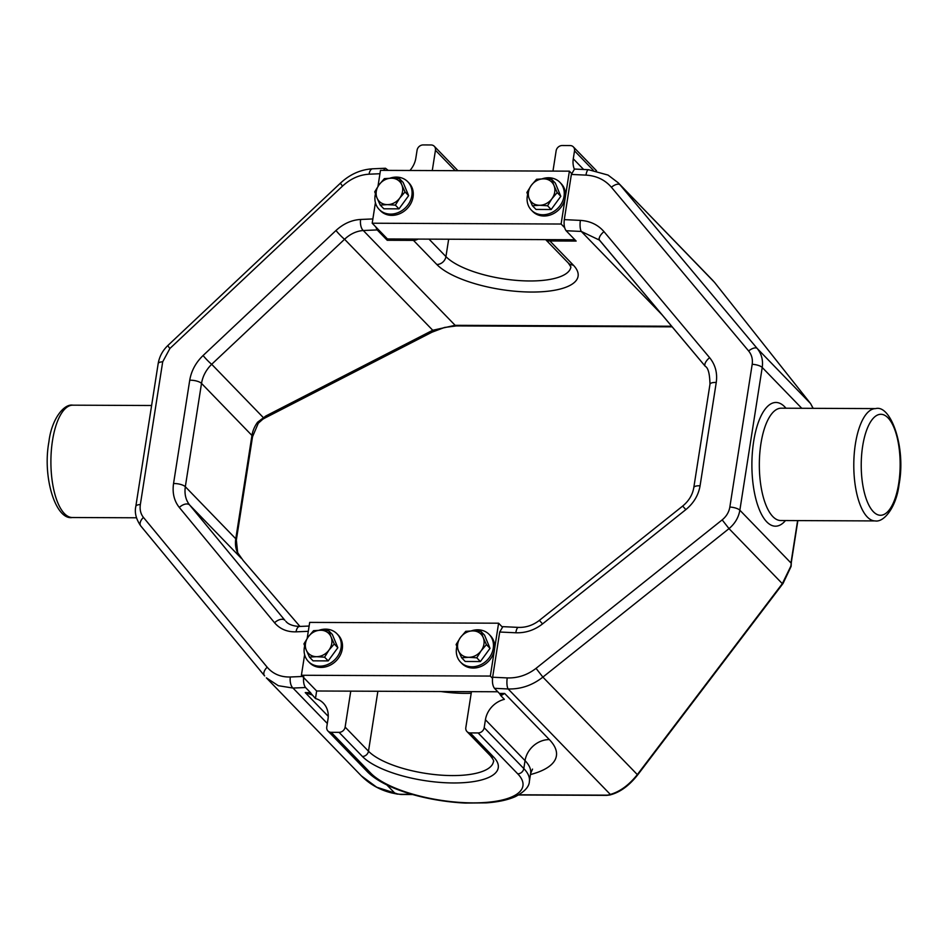 <?xml version="1.0" encoding="UTF-8"?>
<svg xmlns="http://www.w3.org/2000/svg" width="948" height="948" viewBox="0 0 948 948"><rect width="100%" height="100%" fill="white"/><g stroke="black" fill="none" stroke-linecap="round" stroke-linejoin="round"><path stroke-width="1.42" d="M466.985 731.583A5.688 4.882 -44.1 0 0 470.244 732.911L493.6 757.025A5.688 4.882 -44.1 0 1 490.341 755.698L466.985 731.583A5.688 4.882 -44.1 0 1 465.824 727.602L471.452 691.649M350.76 691.139L345.131 727.092A5.688 4.882 135.9 0 1 339.052 732.354L331.184 732.318L370.798 773.213A5.688 4.882 135.9 0 1 367.54 771.885C384.983 789.423 427.038 801.179 465.231 803.075L486.3 802.873C498.115 802.044 507.808 799.958 515.392 796.604C524.552 791.781 529.209 786.733 529.375 781.436L530.619 773.509A85.32 28.902 -171.1 0 0 525.05 760.64A22.752 19.529 135.9 0 1 549.342 739.582A108.072 36.605 8.9 0 1 530.453 774.552M303.716 676.422C303.17 681.411 303.775 685.108 305.54 687.525L293.003 688.058L278.333 685.7L266.364 677.844L361.33 775.867L376.664 787.196L397.745 793.997A5.688 1.932 -171.1 0 0 400.625 794.282L412.013 794.341M264.397 675.616L140.908 526.128A8.532 4.941 -39.6 0 1 140.778 525.974L264.646 675.924A8.532 4.941 -39.6 0 1 264.516 675.77A8.532 4.941 -39.6 0 1 267.182 667.214C273 673.981 280.715 677.239 290.337 676.99L302.578 676.469M571.371 174.432L574.512 169.052L588.53 169.716A8.532 2.453 -87.3 0 0 585.983 175.119L571.371 174.432L564.297 219.628L580.389 220.398C590.13 221.002 597.998 224.759 603.983 231.644L709.625 357.68C715.361 364.767 717.565 373.038 716.25 382.471L700.074 485.803C698.439 495.223 693.687 503.163 685.842 509.609L542.564 623.903C534.518 630.136 525.607 633.086 515.819 632.778L499.714 632.02L492.64 677.228C492.083 682.216 492.687 685.914 494.465 688.319L499.406 693.426L504.656 693.45L500.888 695.737L499.999 694.351L504.656 693.45L549.342 739.582M492.64 677.228L507.239 677.915C517.786 678.247 527.384 675.059 536.047 668.352L722.175 519.883C726.405 516.411 728.965 512.133 729.841 507.062L752.191 364.305C752.902 359.233 751.717 354.777 748.624 350.961A8.532 3.78 -40 0 1 757.215 348.497C761.564 353.888 763.235 360.204 762.216 367.469L801.759 408.28M748.624 350.961L611.389 187.23A8.532 3.78 -40 0 1 619.98 184.777L757.215 348.497L810.528 403.516L714.508 282.35A2.844 2.263 141.6 0 0 714.425 282.255L618.108 182.703L608.035 175.072L588.53 169.716M713.074 280.715L618.108 182.703M813.064 408.327L810.528 403.516A2.844 2.263 141.6 0 1 810.611 403.623L714.508 282.35A2.844 2.263 141.6 0 1 714.579 282.457M791.07 566.477A2.844 2.844 0 0 0 791.142 565.98L790.869 566.122A2.844 0.699 -167 0 1 791.07 566.477L783.024 583.494A2.844 1.007 -142.8 0 1 782.325 583.66L790.869 566.122L791.544 560.955A2.844 0.96 8.9 0 0 791.355 560.529L797.612 520.594M722.175 519.883L729.012 528.629L542.884 677.109C532.432 685.321 520.855 689.279 508.152 688.971L610.322 794.424C620.028 791.639 629.034 785.027 637.329 774.599L782.325 583.66L729.012 528.629C734.984 523.604 738.611 517.466 739.855 510.214L791.082 563.088A11.376 4.385 -89.8 0 1 791.355 560.529M536.047 668.352L542.884 677.109L637.329 774.599A2.844 1.007 -142.8 0 0 638.028 774.433L783.024 583.494M507.239 677.915A8.532 2.453 92.7 0 0 508.152 688.971L494.465 688.319M638.028 774.433C629.768 785.027 620.94 791.722 611.519 794.507L611.519 794.507A2.844 2.169 -106.1 0 1 610.322 794.424L608.675 794.898A2.844 2.169 -106.1 0 0 609.884 794.981L606.732 795.36A2.844 1.102 -89.8 0 1 606.341 795.159A5.688 1.932 -171.1 0 0 608.675 794.898M394.984 793.322L386.82 784.897M243.186 560.529L299.959 626.438L243.209 560.541A8.532 0.758 139.3 0 0 243.209 560.541A8.532 0.758 139.3 0 0 243.186 560.529L237.249 552.091A28.44 24.411 135.9 0 1 235.779 538.796L251.955 435.464A28.44 24.411 135.9 0 1 257.595 422.204L265.819 416.006L432.738 330.26L455.135 325.318L671.682 326.242M241.242 558.265A8.532 1.706 139.5 0 0 241.207 558.218L241.207 558.218A8.532 1.706 139.5 0 0 241.171 558.171L189.647 505A8.532 4.941 140.4 0 0 179.302 507.453C174.136 500.947 172.216 492.984 173.543 483.563L189.73 380.231C191.342 370.798 195.798 362.563 203.085 355.524L335.983 230.506C343.437 223.669 351.649 219.983 360.619 219.462L372.872 218.941M418.021 239.086A8.532 7.323 135.9 0 1 413.47 240.377L387.222 240.271L377.197 229.926L363.285 230.518C356.484 231.028 350.239 233.943 344.574 239.263L211.688 364.281C206.143 369.767 202.754 376.131 201.509 383.395L185.322 486.727L235.779 538.796A8.532 2.891 -171.1 0 1 236.336 540.087L237.687 552.743A8.532 4.147 157.3 0 0 237.249 552.091M265.819 416.006A8.532 2.927 -117.2 0 1 265.025 417.961L431.944 332.215A8.532 2.927 -117.2 0 0 432.738 330.26L344.574 239.263A8.532 0.865 -133.3 0 1 335.983 230.506M265.025 417.961L262.892 419.158A8.532 2.157 -120.8 0 0 263.2 417.464L211.688 364.281A8.532 0.865 -133.3 0 1 203.085 355.524M262.892 419.158L258.283 423.246A8.532 0.841 -143.7 0 0 257.595 422.204M388.242 170.391L385.481 168.246L383.359 170.367M379.947 173.733L369.068 174.195A8.532 4.088 -92.4 0 1 372.611 168.803L385.481 168.246M162.701 361.804A8.532 2.891 8.9 0 0 158.174 363.605L158.174 363.605C159.382 356.566 162.641 350.499 167.962 345.416L340.593 183A8.532 0.865 46.7 0 0 342.524 186.092L169.893 348.497L162.701 361.804L140.351 504.549C139.629 509.621 140.66 513.911 143.444 517.418L267.182 667.214M167.962 345.416A8.532 0.865 46.7 0 0 169.893 348.497M158.174 363.605L135.825 506.362C134.426 512.631 136.074 519.16 140.778 525.974A8.532 4.941 -39.6 0 1 143.444 517.418M327.309 723.478L293.003 688.058A8.532 4.088 -92.4 0 1 290.337 676.99M311.975 694.931L305.244 692.597L311.086 693.545L315.471 698.534L316.644 690.997L497.795 691.767M305.54 687.525L310.494 692.621A5.688 2.192 -89.8 0 1 311.086 693.545M499.999 694.351A5.688 2.192 90.2 0 0 499.406 693.426M515.819 632.778A8.532 2.453 92.7 0 1 518.366 627.386L502.855 626.652L499.714 632.02M518.366 627.386C525.95 627.647 532.954 625.313 539.388 620.359L542.564 623.903M539.388 620.359L682.667 506.066L685.842 509.609M705.336 366.378A8.532 3.78 -40 0 1 705.241 366.284L705.241 366.284A8.532 3.78 -40 0 1 709.625 357.68M705.158 366.165L599.693 240.354A8.532 3.78 -40 0 1 599.598 240.247L599.598 240.247A8.532 3.78 -40 0 1 603.983 231.644M599.527 240.152L581.302 231.442A8.532 2.453 -87.3 0 1 580.389 220.398M598.567 239.109L705.241 366.284C708.168 367.788 709.744 373.785 709.969 384.272L709.969 384.272A8.532 2.891 8.9 0 1 716.25 382.471M545.764 239.619A8.532 7.323 -44.1 0 0 549.899 240.97L576.147 241.076L566.122 230.731C564.344 228.314 563.74 224.617 564.297 219.628M574.298 169.064A22.752 19.529 -44.1 0 1 573.279 158.79L574.512 150.862A5.688 4.882 -44.1 0 0 573.35 146.881A5.688 4.882 -44.1 0 0 570.092 145.554L562.223 145.518A5.688 4.882 -44.1 0 0 556.144 150.779L552.968 171.09M409.939 170.474A22.752 19.529 -44.1 0 0 415.84 158.126L417.084 150.187A5.688 4.882 -44.1 0 1 423.164 144.925L431.032 144.961A5.688 4.882 135.9 0 1 434.291 146.288A5.688 4.882 135.9 0 1 435.452 150.27L432.276 170.569M375.42 202.659L372.197 223.218L387.436 238.955L387.222 240.271M375.716 226.856L377.197 229.926M431.944 332.215L444.47 327.475L456.344 325.922A8.532 3.294 90.2 0 1 455.135 325.318L363.285 230.518A8.532 4.088 -92.4 0 1 360.619 219.462M173.543 483.563A8.532 2.891 -171.1 0 1 185.322 486.727C184.303 493.967 185.737 500.058 189.647 505L284.91 620.312A8.532 4.941 140.4 0 0 274.553 622.765L179.302 507.453M286.877 622.35L285.881 621.402C285.692 620.893 288.168 625.964 299.592 626.45L299.592 626.45A8.532 4.088 87.6 0 0 296.049 631.842C287.114 632.079 279.956 629.045 274.553 622.765M331.184 732.318A5.688 4.882 -44.1 0 1 327.925 730.991A5.688 4.882 -44.1 0 1 326.764 727.009L327.996 719.082A22.752 19.529 -44.1 0 0 323.351 703.155A22.752 19.529 -44.1 0 0 315.471 698.534M370.798 773.213A79.632 26.971 -171.1 0 0 472.708 802.885A79.632 26.971 -171.1 0 0 517.726 773.841L478.112 732.946L470.244 732.911M478.112 732.946A5.688 4.882 -44.1 0 0 484.191 727.685L523.806 768.567L525.05 760.64L485.435 719.757L484.191 727.685M500.888 695.737L504.383 699.34A22.752 19.529 -44.1 0 0 485.435 719.757M372.197 223.218L561.109 224.024L569.393 171.161L380.48 170.356L377.968 186.365M569.393 171.161L571.561 173.401M561.109 224.024L564.629 227.662M387.436 238.955L574.855 239.749M304.628 654.701L301.405 675.26L490.329 676.066L498.601 623.203L309.688 622.398L307.188 638.407M498.601 623.203L502.12 626.829M490.329 676.066L492.498 678.318M301.405 675.26L316.644 690.997M557.211 192.598L551.926 198.725L547.565 205.775L539.531 205.278A14.22 12.206 -44.1 0 1 529.209 198.618L526.91 192.468L531.271 185.405L536.556 179.279L543.678 178.84A14.22 12.206 -44.1 0 0 531.271 185.405A14.22 12.206 -44.1 0 0 529.209 198.618L532.409 205.716L539.531 205.278A14.22 12.206 -44.1 0 0 551.926 198.725A14.22 12.206 -44.1 0 0 553.999 185.5L557.211 192.598L560.813 196.319L555.315 183.071L551.7 179.35L553.999 185.5A14.22 12.206 -44.1 0 0 543.678 178.84L551.7 179.35M547.565 205.775L551.167 209.508L560.813 196.319M532.409 205.716L536.023 209.437L551.167 209.508M405.021 191.946L399.748 198.073L395.375 205.135L387.353 204.626A14.22 12.206 -44.1 0 1 377.02 197.978L374.733 191.816L379.093 184.753L384.367 178.627L391.488 178.2A14.22 12.206 -44.1 0 0 379.093 184.753A14.22 12.206 -44.1 0 0 377.02 197.978L380.231 205.064L387.353 204.626A14.22 12.206 -44.1 0 0 399.748 198.073A14.22 12.206 -44.1 0 0 401.822 184.848L405.021 191.946L408.635 195.667L403.125 182.419L399.523 178.698L401.822 184.848A14.22 12.206 -44.1 0 0 391.488 178.2L399.523 178.698M395.375 205.135L398.99 208.856L408.635 195.667M380.231 205.064L383.845 208.797L398.99 208.856M375.444 193.902A19.908 17.088 -44.1 0 0 378.276 208.43A19.908 17.088 -44.1 0 0 379.188 209.461A19.908 17.088 -44.1 0 0 404.784 208.43A19.908 17.088 -44.1 0 0 408.695 182.786A19.908 17.088 -44.1 0 0 407.782 181.755A19.908 17.088 -44.1 0 0 389.865 178.212M379.188 209.461L380.409 210.717A19.908 17.088 -44.1 0 0 406.005 209.686A19.908 17.088 -44.1 0 0 409.915 184.054A19.908 17.088 -44.1 0 0 409.003 183.011L407.782 181.755M542.043 178.864A19.908 17.088 135.9 0 1 559.96 182.407L561.18 183.663A19.908 17.088 135.9 0 1 562.389 185.073A19.908 17.088 135.9 0 1 557.981 210.515A19.908 17.088 135.9 0 1 532.586 211.368L531.366 210.112A19.908 17.088 135.9 0 1 530.169 208.702A19.908 17.088 135.9 0 1 527.621 194.541M559.96 182.407A19.908 17.088 135.9 0 1 561.169 183.817A19.908 17.088 135.9 0 1 556.76 209.259A19.908 17.088 135.9 0 1 531.366 210.112M334.241 643.988L328.956 650.115L324.595 657.177L316.561 656.68A14.22 12.206 -44.1 0 1 306.24 650.02L303.941 643.858L308.301 636.795L313.587 630.669L320.708 630.242A14.22 12.206 -44.1 0 0 308.301 636.795A14.22 12.206 -44.1 0 0 306.24 650.02L309.439 657.106L316.561 656.68A14.22 12.206 -44.1 0 0 328.956 650.115A14.22 12.206 -44.1 0 0 331.03 636.89L334.241 643.988L337.844 647.709L332.345 634.461L328.731 630.74L331.03 636.89A14.22 12.206 -44.1 0 0 320.708 630.242L328.731 630.74M324.595 657.177L328.198 660.898L337.844 647.709M309.439 657.106L313.053 660.839L328.198 660.898M319.073 630.254A19.908 17.088 135.9 0 1 326.432 629.164A19.908 17.088 135.9 0 1 336.99 633.797L338.211 635.053A19.908 17.088 135.9 0 1 339.87 655.898A19.908 17.088 135.9 0 1 320.175 667.392A19.908 17.088 135.9 0 1 309.617 662.759L308.396 661.503A19.908 17.088 135.9 0 1 304.652 645.944M336.99 633.797A19.908 17.088 135.9 0 1 338.649 654.641A19.908 17.088 135.9 0 1 318.955 666.136A19.908 17.088 135.9 0 1 308.396 661.503M486.419 644.64L481.146 650.766L476.773 657.817L468.75 657.32A14.22 12.206 -44.1 0 1 458.417 650.66L456.118 644.51L460.491 637.447L465.764 631.321L472.886 630.882A14.22 12.206 -44.1 0 0 460.491 637.447A14.22 12.206 -44.1 0 0 458.417 650.66L461.629 657.758L468.75 657.32A14.22 12.206 -44.1 0 0 481.146 650.766A14.22 12.206 -44.1 0 0 483.207 637.542L486.419 644.64L490.021 648.361L484.523 635.113L480.909 631.392L483.207 637.542A14.22 12.206 -44.1 0 0 472.886 630.882L480.909 631.392M476.773 657.817L480.387 661.55L490.021 648.361M461.629 657.758L465.231 661.479L480.387 661.55M456.841 646.583A19.908 17.088 -44.1 0 0 459.673 661.111A19.908 17.088 -44.1 0 0 460.586 662.154A19.908 17.088 -44.1 0 0 486.182 661.111A19.908 17.088 -44.1 0 0 490.092 635.48A19.908 17.088 -44.1 0 0 489.18 634.449A19.908 17.088 -44.1 0 0 471.263 630.906M460.586 662.154L461.795 663.41A19.908 17.088 -44.1 0 0 487.402 662.379A19.908 17.088 -44.1 0 0 491.301 636.736A19.908 17.088 -44.1 0 0 490.389 635.705L489.18 634.449M72.795 405.175A56.169 21.662 90.2 0 0 52.495 440.63A56.169 21.662 90.2 0 0 64.381 513.555A56.169 21.662 90.2 0 0 72.321 517.513C55.849 520.464 42.257 477.543 48.905 441.851C51.512 419.289 63.907 403.54 72.795 405.175L151.621 405.507M772.81 516.565A56.169 21.662 90.2 0 0 780.749 520.523L875.205 520.926A56.169 21.662 90.2 0 1 867.266 516.968A56.169 21.662 90.2 0 1 855.38 444.055A56.169 21.662 90.2 0 1 875.679 408.6L781.223 408.197A56.169 21.662 90.2 0 0 760.924 443.652A56.169 21.662 90.2 0 0 772.81 516.565M785.489 520.547A61.857 23.854 -89.8 0 1 766.731 521.838A61.857 23.854 -89.8 0 1 753.648 441.531A61.857 23.854 -89.8 0 1 784.743 406.846A61.857 23.854 -89.8 0 1 785.975 408.209M898.716 483.397A50.481 19.47 90.2 0 0 888.039 417.867A50.481 19.47 90.2 0 0 862.656 446.176A50.481 19.47 90.2 0 0 873.345 511.707A50.481 19.47 90.2 0 0 898.716 483.397M471.203 693.261A65.412 22.16 8.9 0 1 440.856 691.519M377.873 691.258L368.488 751.207A65.412 22.16 -171.1 0 0 439.031 774.99A65.412 22.16 -171.1 0 0 493.458 761.576C494.24 761.339 493.209 759.384 490.341 755.698M345.131 727.092L368.488 751.207A5.688 4.882 135.9 0 1 362.409 756.468L339.052 732.354M752.191 364.305A8.532 2.891 8.9 0 1 762.216 367.469L739.855 510.214A8.532 2.891 8.9 0 0 729.841 507.062M611.389 187.23C604.942 179.812 596.47 175.771 585.983 175.119M518.935 794.791L606.341 795.159M412.712 794.543L401.028 794.483A2.844 1.102 -89.8 0 1 400.625 794.282M401.028 794.483L397.745 793.997M236.336 540.087L252.524 436.755A8.532 2.891 -171.1 0 0 251.955 435.464L201.509 383.395A8.532 2.891 -171.1 0 0 189.73 380.231M369.068 174.195C359.411 174.764 350.559 178.734 342.524 186.092M135.825 506.362A8.532 2.891 8.9 0 1 140.351 504.549M328.257 716.356L305.244 692.597L310.494 692.621M682.667 506.066C688.864 500.947 692.573 494.797 693.794 487.604L693.794 487.604A8.532 2.891 8.9 0 1 700.074 485.803M662.285 315.032L581.302 231.442L566.122 230.731M593.223 170.166L574.512 150.862M434.291 146.288L457.659 170.403A5.688 4.882 135.9 0 1 457.896 170.687M448.665 239.216L445.939 256.6A65.412 22.16 -171.1 0 0 516.482 280.383A65.412 22.16 -171.1 0 0 570.909 266.981L568.385 263.082A8.532 7.323 -44.1 0 0 573.267 265.073A73.944 25.051 8.9 0 1 531.461 292.043A73.944 25.051 8.9 0 1 436.827 264.492L413.47 240.377M549.899 240.97L573.267 265.073M429.017 239.121L445.939 256.6A8.532 7.323 135.9 0 1 436.827 264.492M455.218 170.676L435.452 150.27M573.279 158.79L583.636 169.491M308.29 631.321L296.049 631.842M517.726 773.841A5.688 4.882 -44.1 0 0 523.806 768.567A85.32 28.902 8.9 0 1 529.375 781.436M493.6 757.025A71.1 24.079 8.9 0 1 453.405 782.965A71.1 24.079 8.9 0 1 362.409 756.468M875.205 520.926C884.093 522.561 896.488 506.813 899.095 484.25C906.146 446.923 890.646 404.405 875.679 408.6M797.861 520.594L791.544 560.955M791.142 565.98L791.296 563.242M611.519 794.507L609.884 794.981M606.732 795.36L518.592 794.993M397.627 794.151L391.903 792.978C380.077 790.122 369.886 784.411 361.33 775.867M237.687 552.743L243.209 560.541M258.283 423.246L252.524 436.755M72.321 517.513L136.476 517.786M340.593 183C350.073 174.242 360.75 169.514 372.611 168.803M693.794 487.604L709.969 384.272M573.35 146.881L596.505 170.77M545.645 239.619L568.385 263.082M813.147 408.327L810.611 403.623M299.592 626.45L309.119 626.047M530.619 773.509L532.539 769.112M327.925 730.991L367.54 771.885M456.344 325.922L672.179 326.835"/></g></svg>
